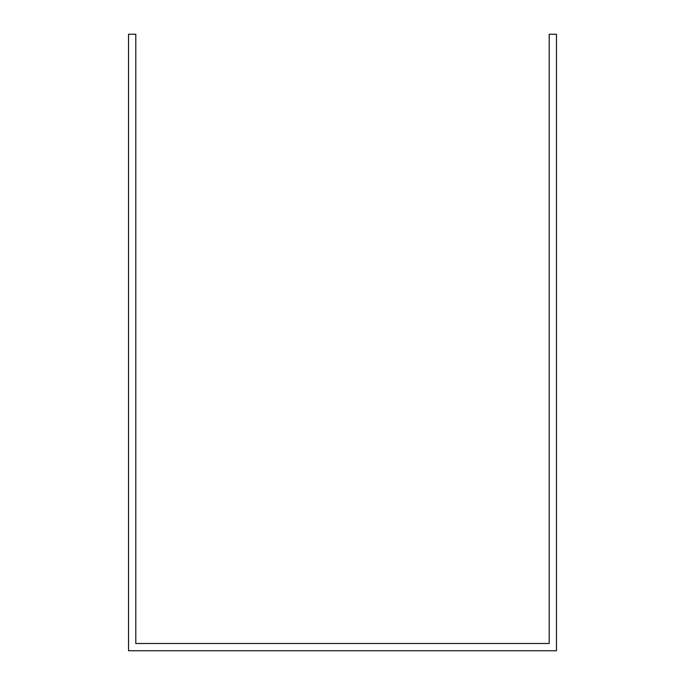 <?xml version="1.0" encoding="UTF-8"?>
<svg xmlns="http://www.w3.org/2000/svg" width="685" height="685" viewBox="0 0 685 685"><rect width="100%" height="100%" fill="white"/><g stroke="black" fill="none" stroke-linecap="round" stroke-linejoin="round"><path stroke-width="1.03" d="M135.793 643.498L135.793 34.25L128.54 34.25L128.54 650.75L556.46 650.75L556.46 34.25L549.207 34.25L549.207 643.498L135.793 643.498"/></g></svg>
